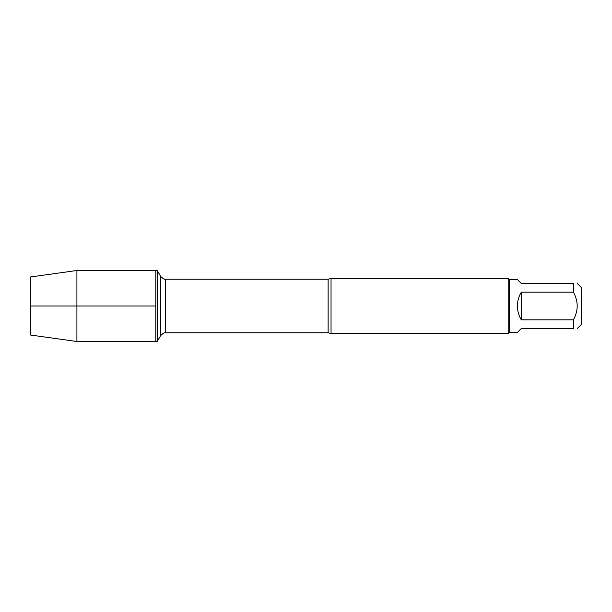 <?xml version="1.0" encoding="UTF-8"?>
<svg xmlns="http://www.w3.org/2000/svg" width="612" height="612" viewBox="0 0 612 612"><rect width="100%" height="100%" fill="white"/><g stroke="black" fill="none" stroke-linecap="round" stroke-linejoin="round"><path stroke-width="0.92" d="M157.23 341.511L157.23 270.489L155.785 270.489L155.785 341.511L155.785 270.489L76.921 270.489L76.921 341.511L157.23 341.511L160.673 335.544L160.673 276.456L160.673 335.544C163.396 333.073 164.98 332.155 165.447 332.79L165.447 279.21C164.98 279.845 163.396 278.927 160.673 276.456L157.23 270.489M331.038 278.46L331.038 333.54L508.197 333.54L508.197 278.46L331.038 278.46L328.124 279.21L165.447 279.21M577.292 283.471L581.4 287.571L581.4 324.429L577.292 328.529M521.309 328.529L517.408 332.438L509.299 332.438L509.299 279.562L517.408 279.562L521.309 283.471L573.39 283.471C578.462 283.471 578.462 283.471 573.39 283.471L573.39 292.169C578.462 301.387 578.462 310.605 573.39 319.831L573.39 328.529C578.462 328.529 578.462 328.529 573.39 328.529L521.309 328.529M521.309 292.169C518.739 296.422 517.438 301.035 517.408 306C517.438 310.965 518.739 315.578 521.309 319.831L521.309 292.169L573.39 292.169M521.309 319.831L573.39 319.831M76.921 341.511L30.6 335.039L30.6 276.961L76.921 270.489M155.785 306L30.6 306L155.785 306M331.038 333.54L328.124 332.79L328.124 279.21M328.124 332.79L165.447 332.79M509.299 279.562L508.197 278.46M509.299 332.438L508.197 333.54"/></g></svg>

